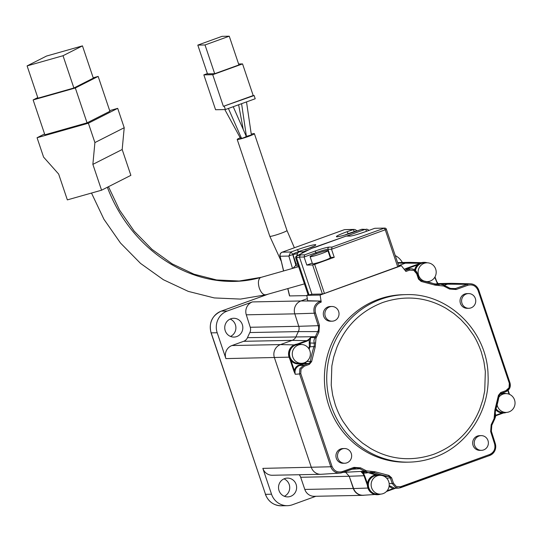 <?xml version="1.0" encoding="UTF-8"?>
<svg xmlns="http://www.w3.org/2000/svg" width="542" height="542" viewBox="0 0 542 542"><rect width="100%" height="100%" fill="white"/><g stroke="black" fill="none" stroke-linecap="round" stroke-linejoin="round"><path stroke-width="0.81" d="M450.355 288.432L455.504 288.547L456.107 289.516L449.494 289.022L443.593 286L435.233 285.16L421.154 281.447L418.471 279.083L419.169 278.764L417.333 273.432M491.167 424.799L491.77 425.28A7.683 7.398 -91.1 0 0 491.316 431.215L490.652 431.527L491.167 424.799L494.087 418.654L494.893 409.935L498.45 395.314L500.72 392.53L500.788 393.506L505.95 391.636L509.69 388.16L510.008 382.943L478.776 290.126L478.078 290.451L509.317 383.269L509.067 387.72L505.882 390.667L505.93 391.642L500.815 393.492M320.878 474.304L272.362 475.259A10.257 9.871 -91.1 0 1 262.836 468.376L330.81 466.77A9.41 9.058 88.9 0 0 339.942 473.071L321.304 474.284A10.257 9.871 -91.1 0 1 320.878 474.304A10.257 9.871 -91.1 0 1 311.352 467.421L274.408 357.639A10.257 9.871 -91.1 0 1 280.471 344.583L292.158 340.356A6.836 6.585 88.9 0 0 295.993 336.704A102.567 98.739 -91.1 0 1 298.364 331.596L249.848 332.551A6.836 6.585 88.9 0 0 250.255 327.266L298.764 326.311L294.807 313.852L314.265 313.222C313.052 307.693 314.922 303.75 319.882 301.393L320.478 302.355C316.094 304.475 314.428 307.985 315.478 312.897L319.441 325.349L318.926 332.077L316.006 338.222L315.2 346.948L311.643 361.561L309.374 364.346L304.211 366.209L301.027 369.156L300.776 373.614L332.016 466.432C334.102 471.039 337.53 472.766 342.3 471.594L353.987 467.367L360.599 467.854L366.5 470.876L374.861 471.716L388.939 475.429L391.622 477.793L386.642 478.159M230.147 319.069A9.404 9.051 -91.1 0 1 235.899 327.639A9.404 9.051 -91.1 0 1 230.492 336.426M230.804 318.798A9.404 9.051 -91.1 0 1 233.602 318.276A9.404 9.051 -91.1 0 1 242.694 326.027A9.404 9.051 -91.1 0 1 236.779 336.555A9.404 9.051 -91.1 0 1 233.975 337.077A9.404 9.051 -91.1 0 1 224.883 329.333A9.404 9.051 -91.1 0 1 230.804 318.798M283.988 478.857A9.444 9.092 -91.1 0 1 289.726 487.454A9.444 9.092 -91.1 0 1 284.333 496.269M284.584 478.62A9.404 9.051 -91.1 0 1 287.443 478.098A9.404 9.051 -91.1 0 1 296.488 485.869A9.404 9.051 -91.1 0 1 290.559 496.377A9.404 9.051 -91.1 0 1 287.816 496.892A9.404 9.051 -91.1 0 1 278.669 489.182A9.404 9.051 -91.1 0 1 284.584 478.62M332.083 321.189L330.512 321.216A7.351 7.073 -91.1 0 1 328.032 306.928A7.351 7.073 -91.1 0 1 330.22 306.521L331.792 306.487A7.351 7.073 -91.1 0 1 334.279 320.783A7.351 7.073 -91.1 0 1 324.976 315.132A7.351 7.073 -91.1 0 1 331.792 306.487M433.979 457.495A83.759 80.636 -91.1 0 1 409.014 462.136L406.703 462.184A83.759 80.636 -91.1 0 1 325.688 393.187A83.759 80.636 -91.1 0 1 378.424 299.333A83.759 80.636 -91.1 0 1 403.39 294.692L405.701 294.645A83.759 80.636 -91.1 0 0 380.735 299.286A83.759 80.636 -91.1 0 0 328.005 393.14A83.759 80.636 -91.1 0 0 409.014 462.136C417.604 461.96 425.951 460.409 434.061 457.482C466.879 446.188 489.914 411.087 488.064 375.315C487.515 331.135 448.356 292.7 405.701 294.645M344.712 463.234L343.14 463.261A7.351 7.073 -91.1 0 1 340.661 448.972A7.351 7.073 -91.1 0 1 342.849 448.566L344.421 448.532A7.351 7.073 -91.1 0 1 346.907 462.827A7.351 7.073 -91.1 0 1 337.605 457.177A7.351 7.073 -91.1 0 1 344.421 448.532M481.445 450.327L479.873 450.355A7.351 7.073 -91.1 0 1 477.394 436.066A7.351 7.073 -91.1 0 1 479.582 435.66L481.154 435.626A7.351 7.073 -91.1 0 1 483.633 449.921A7.351 7.073 -91.1 0 1 474.338 444.271A7.351 7.073 -91.1 0 1 481.154 435.626M468.816 308.283L467.245 308.31A7.351 7.073 -91.1 0 1 464.758 294.021A7.351 7.073 -91.1 0 1 466.953 293.615L468.525 293.581A7.351 7.073 -91.1 0 1 471.005 307.876A7.351 7.073 -91.1 0 1 461.703 302.226A7.351 7.073 -91.1 0 1 468.525 293.581M495.74 409.793A9.912 9.546 -91.1 0 0 502.075 412.97A9.912 9.546 88.9 0 0 502.949 412.997L503.416 412.99A9.912 9.546 -91.1 0 1 495.869 409.386M506.445 412.415A9.912 9.546 -91.1 0 1 506.37 412.442A9.912 9.546 -91.1 0 1 503.416 412.99L495.713 415.768L503.41 412.99M501.465 393.262A9.912 9.546 -91.1 0 1 502.556 393.174L503.023 393.16A9.912 9.546 -91.1 0 1 506.072 393.621M500.991 393.431A9.912 9.546 -91.1 0 1 503.023 393.16M292.971 254.577L290.966 252.003L282.226 252.172C280.519 252.965 279.821 254.32 280.126 256.244L283.534 270.959M433.817 454.25C401.541 465.144 379.109 453.187 370.674 448.519L362.673 443.193L355.877 437.387L349.407 430.382L343.221 421.717C340.295 417.137 337.646 411.493 335.274 404.786L332.666 395.159L331.223 385.199L331.846 365.972L333.689 357.022L336.839 347.476C340.735 338.201 351.263 314.638 382.747 302.497C415.03 291.61 437.455 303.561 445.897 308.229L453.891 313.561L460.686 319.367L467.163 326.365L473.349 335.037C476.269 339.61 478.918 345.254 481.296 351.968L483.904 361.595L485.341 371.555L484.724 390.782L482.881 399.732L479.724 409.278C475.835 418.546 465.307 442.109 433.817 454.25M377.205 474.867L375.769 474.948A9.912 9.546 -91.1 0 0 373.784 475.429A9.912 9.546 -91.1 0 0 367.462 483.593A9.912 9.546 88.9 0 0 377.13 494.704L377.598 494.69A9.912 9.546 -91.1 0 1 368.004 486.526A9.912 9.546 -91.1 0 1 374.251 475.415A9.912 9.546 -91.1 0 1 377.205 474.867A9.912 9.546 -91.1 0 1 377.937 474.88A99.301 95.595 88.9 0 0 379.746 475.327M380.626 494.114A9.912 9.546 -91.1 0 1 380.552 494.141A9.912 9.546 -91.1 0 1 377.598 494.69M427.597 281.596A9.912 9.546 -91.1 0 1 427.523 281.623A9.912 9.546 -91.1 0 1 427.143 281.752M415.043 270.14A9.912 9.546 -91.1 0 1 421.215 262.897A9.912 9.546 -91.1 0 1 424.176 262.348L423.708 262.362A9.912 9.546 88.9 0 0 420.755 262.911A9.912 9.546 88.9 0 0 417.489 264.923A9.912 9.546 -91.1 0 0 414.644 269.862M424.176 262.348A9.912 9.546 -91.1 0 1 427.225 262.809M251.251 134.111A9.058 0.759 161.4 0 1 254.035 133.569A9.058 0.759 161.4 0 1 254.388 133.657A9.058 0.759 161.4 0 1 247.159 136.889A9.058 0.759 161.4 0 1 237.565 139.531A9.058 0.759 161.4 0 1 237.213 139.443A9.058 0.759 161.4 0 1 240.228 137.804M297.748 264.008A9.912 0.833 161.4 0 1 295.661 264.178A9.912 0.833 161.4 0 1 296.067 263.764M295.661 264.178L296.21 265.797A9.912 0.833 -18.6 0 0 298.29 265.627M498.884 397.191A9.404 9.051 -91.1 0 1 503.003 394.142A9.404 9.051 -91.1 0 1 505.808 393.621A9.404 9.051 -91.1 0 1 514.9 401.365A9.404 9.051 -91.1 0 1 508.979 411.9A9.404 9.051 -91.1 0 1 506.181 412.421L503.403 412.476A9.404 9.051 -91.1 0 1 496.045 408.803M499.588 394.461A9.404 9.051 -91.1 0 1 500.232 394.197A9.404 9.051 -91.1 0 1 503.03 393.675L505.808 393.621M506.181 412.421A9.404 9.051 -91.1 0 1 497.143 404.976M327.917 250.648L330.302 257.748A9.404 0.793 161.4 0 1 322.802 261.102A9.404 0.793 161.4 0 1 312.849 263.839A9.404 0.793 161.4 0 1 312.483 263.751L310.092 256.644A9.404 0.793 161.4 0 1 317.592 253.29A9.404 0.793 161.4 0 1 327.544 250.553A9.404 0.793 161.4 0 1 327.917 250.648A9.404 0.793 161.4 0 1 320.41 253.995A9.404 0.793 161.4 0 1 310.458 256.739A9.404 0.793 161.4 0 1 310.092 256.644M308.283 295.133L311.941 294.225L299.441 257.091L295.939 257.917M374.935 228.29L384.766 228.094A1.707 1.707 0 0 1 386.419 229.259L385.26 229.794L384.251 228.189L332.063 247.071L331.514 249.239L334.231 257.308L330.715 257.375A10.257 0.86 -18.6 0 0 330.193 257.423M301.779 363.303A9.912 9.546 -91.1 0 1 301.704 363.33A9.912 9.546 -91.1 0 1 298.75 363.878L298.283 363.892A9.912 9.546 -91.1 0 1 291.027 360.633A9.912 9.546 88.9 0 1 294.936 344.61A9.912 9.546 88.9 0 1 297.89 344.062L298.357 344.055A9.912 9.546 -91.1 0 1 301.406 344.509M298.75 363.878A9.912 9.546 -91.1 0 1 289.157 355.715A9.912 9.546 -91.1 0 1 295.397 344.604A9.912 9.546 -91.1 0 1 298.357 344.055M380.362 494.128L377.584 494.182A9.404 9.051 -91.1 0 1 368.492 486.438A9.404 9.051 -91.1 0 1 374.414 475.903A9.404 9.051 -91.1 0 1 377.212 475.381L379.989 475.327A9.404 9.051 -91.1 0 1 389.081 483.071A9.404 9.051 -91.1 0 1 383.16 493.606A9.404 9.051 -91.1 0 1 380.362 494.128A9.404 9.051 -91.1 0 1 371.27 486.384A9.404 9.051 -91.1 0 1 377.185 475.849A9.404 9.051 -91.1 0 1 379.989 475.327M415.477 270.499A9.404 9.051 -91.1 0 1 421.378 263.385A9.404 9.051 -91.1 0 1 424.183 262.863L426.961 262.809A9.404 9.051 -91.1 0 1 436.053 270.553A9.404 9.051 -91.1 0 1 430.131 281.088A9.404 9.051 -91.1 0 1 427.333 281.61A9.404 9.051 -91.1 0 1 426.432 281.576M424.027 281.027A9.404 9.051 -91.1 0 1 418.092 272.125A9.404 9.051 -91.1 0 1 424.156 263.331A9.404 9.051 -91.1 0 1 426.961 262.809M233.229 106.713L246.393 136.659L242.782 138.081L241.522 138.312L228.399 108.461M241.407 138.047L240.729 137.986M251.075 135.053L246.712 136.293M297.727 263.94A9.404 0.793 161.4 0 1 296.515 264.11A9.404 0.793 161.4 0 1 296.149 264.015L292.89 254.327A9.404 0.793 161.4 0 1 298.263 251.745A9.404 0.793 161.4 0 1 308.086 248.642M297.409 253.52A9.404 0.793 161.4 0 1 293.256 254.422A9.404 0.793 161.4 0 1 292.89 254.327M301.515 363.309L298.737 363.37A9.404 9.051 -91.1 0 1 289.645 355.62A9.404 9.051 -91.1 0 1 295.559 345.085A9.404 9.051 -91.1 0 1 298.364 344.57L301.142 344.516A9.404 9.051 -91.1 0 1 310.234 352.259A9.404 9.051 -91.1 0 1 304.313 362.794A9.404 9.051 -91.1 0 1 301.515 363.309A9.404 9.051 -91.1 0 1 292.416 355.566A9.404 9.051 -91.1 0 1 298.337 345.03A9.404 9.051 -91.1 0 1 301.142 344.516M245.844 136.53L246.895 136.205M73.888 88.007L93.326 78.163L82.459 45.874L63.021 55.724L27.1 65.9L37.967 98.183L73.888 88.007L63.021 55.724M82.459 45.874L46.537 56.05L27.1 65.9M98.156 76.408L109.897 111.286L87.059 122.851L75.324 87.98L98.156 76.408L93.21 77.811M75.324 87.98L33.13 99.931L37.764 97.587M87.059 122.851L44.871 134.802L33.13 99.931M44.573 133.935L37.066 137.736L43.584 157.112L58.658 174.063L67.35 199.89L101.564 190.201L130.873 175.351L122.18 149.517L92.872 164.368L94.904 142.573L124.213 127.722L117.695 108.346L109.674 110.622M122.18 149.517L124.213 127.722M94.904 142.573L88.38 123.203L117.695 108.346M88.38 123.203L37.066 137.736M92.872 164.368L101.564 190.201M214.693 73.705L238.92 64.938L229.252 36.199L222.037 36.341L197.803 45.108L207.478 73.847L214.693 73.705L205.018 44.966L197.803 45.108M229.252 36.199L205.018 44.966M207.39 73.59L203.846 74.871L215.581 109.741L225.384 109.552L255.214 98.759L254.123 95.534L253.202 95.548L242.552 63.909L238.602 63.99M242.552 63.909L212.728 74.694L203.846 74.871M253.202 95.548L223.372 106.34L212.728 74.694M254.123 95.534L223.372 106.34M224.3 106.32L225.384 109.552M344.875 235.004A9.404 0.793 161.4 0 1 358.025 230.607M364.292 232.091C357.49 234.483 352.788 235.817 350.179 236.088A1.707 1.646 -91.1 0 1 350.688 235.994C352.896 235.77 357.415 234.469 364.251 232.098A1.707 0.44 70.1 0 1 364.292 232.091L374.542 228.378M316.25 253.771L315.905 252.735A1.707 0.44 -109.9 0 0 314.895 251.129C321.691 248.731 326.399 247.403 329.008 247.132A1.707 1.646 88.9 0 0 327.998 249.306L330.715 257.375M308.744 348.533L309.346 346.609L309.17 339.827L310.647 337.47L310.004 342.984L314.089 343.147L313.94 340.315L314.902 337.673L310.647 337.47L308.716 339.428A7.48 7.202 -91.1 0 1 306.562 340.681L292.158 340.356L243.643 341.311A6.836 6.585 88.9 0 0 247.477 337.666L315.417 336.677A101.72 97.926 -91.1 0 1 317.775 331.609L298.364 331.596A6.836 6.585 -91.1 0 0 298.764 326.311L318.229 325.674A7.683 7.398 -91.1 0 1 317.775 331.609L318.926 332.077M309.374 364.346L308.771 363.384L304.624 363.641L299.292 365.572C295.797 367.395 294.448 370.301 295.248 374.278L294.381 370.599C294.977 367.916 296.508 366.08 298.988 365.091L304.319 363.16L305.39 362.32M375.769 474.948L368.641 472.82M367.462 472.82L363.336 473.261L361.202 471.872L364.644 472.834M350.688 235.994L346.291 236.075L350.179 236.088M315.715 247.098L311.799 248.304M314.895 251.129L304.645 254.835L304.096 257.003L299.441 257.091L300.261 254.923L296.82 255.899A1.707 1.477 -116.9 0 0 296.589 255.987A1.707 1.707 0 0 0 295.742 258.053L308.242 295.187M298.852 344.055L306.86 341.162L309.17 339.827L308.716 339.428M370.952 471.587L370.952 472.577L369.251 472.814L365.694 471.75L361.202 471.872L362.822 473.586A7.48 7.202 -91.1 0 1 364 475.734L349.211 476.262L345.688 472.339A102.567 98.739 -91.1 0 1 344.522 471.784M367.462 483.593L364.583 475.564L363.336 473.261L362.822 473.586M436.215 284.435L438.607 284.306A5.996 5.772 -91.1 0 1 437.347 284.503M434.352 284.028L437.502 283.798L438.078 284.157M436.364 284.225L435.592 284.293M292.917 268.304L295.993 265.16M295.878 265.201L292.775 254.652A3.421 0.366 163.6 0 0 288.866 256.068L290.702 252.111L297.057 249.801C305.844 246.712 311.948 244.977 315.376 244.611C317.029 244.882 313.723 246.556 305.458 249.632A3.421 0.881 -109.9 0 0 305.383 249.645A3.421 0.881 -109.9 0 0 305.315 249.686M361.108 229.503L355.173 231.651C346.379 234.74 340.274 236.468 336.846 236.84C335.193 236.569 338.499 234.896 346.765 231.82A3.421 0.881 70.1 0 1 348.228 233.67M311.941 294.225L322.422 294.015L324.434 293.446L398.844 266.373M312.267 263.1L306.813 265.072L304.096 257.003L315.905 252.735A10.257 0.86 161.4 0 1 327.998 249.306L331.514 249.239L385.26 229.794L397.753 266.921M322.422 294.015L312.639 264.957L314.658 264.388L324.434 293.446M312.639 264.957L306.813 265.072M334.231 257.308L314.658 264.388M249.848 332.551A102.567 98.739 88.9 0 0 247.477 337.666M300.776 373.614L299.57 373.953L299.848 368.729L303.608 365.247L299.286 365.572L298.988 365.091M332.016 466.432L330.81 466.77L299.57 373.953L295.248 374.278L294.801 372.93M294.685 373.045L293.778 370.775L294.381 370.599L291.027 360.633M443.593 286L443.851 285.139L441.29 284.15L438.607 284.306L439.142 285.288M438.383 284.143L436.588 281.339L434.996 276.901L437.502 283.798L437.746 283.48M434.759 277.301L437.502 283.798M297.111 255.722L297.104 255.722A3.421 3.421 0 0 1 299.299 251.847L299.218 251.894M346.765 231.82L353.872 229.429L345.132 229.598A3.421 3.421 0 0 0 344.034 229.801L282.165 252.186L344.109 229.788A3.421 0.881 -109.9 0 0 344.034 229.801A3.421 0.881 -109.9 0 0 343.967 229.842M301.359 253.568L303.269 251.759L303.947 252.26M366.629 231.238A3.421 0.881 -109.9 0 0 366.067 230.208A3.421 0.881 -109.9 0 0 365.159 229.374L362.28 229.259A3.421 3.293 88.9 0 0 361.257 229.449L365.159 229.374L346.636 236.075M418.471 279.083L416.669 273.717L413.844 270.411L409.535 270.14L408.939 269.178L411.148 268.798L404.488 269.144L407.896 268.392L409.156 268.785M395.497 488.247L392.95 488.667L389.081 486.398M389.19 485.551L394.759 488.288L398.763 488.085L395.579 487.414L392.218 483.505L389.163 483.654M374.996 494.494L363.492 495.239A10.257 9.871 -91.1 0 1 353.601 488.545L349.211 476.262L300.688 477.272A6.836 6.585 88.9 0 0 299.157 474.731M494.148 420.158A7.683 7.398 -91.1 0 1 494.643 419.21L495.598 416.574L495.49 413.749L494.771 414M391.622 477.793L393.424 483.159L396.27 486.479L400.558 486.736L400.606 487.712L398.763 488.085M411.148 268.798L413.959 269.476L417.32 273.385L416.669 273.717M287.761 288.595L289.523 295.925L306.88 295.62M308.08 294.706L306.84 295.336L307.585 300.729L320.783 301.067L321.216 302.09L320.478 302.355M250.255 327.266L246.292 314.814L294.807 313.852A10.257 9.871 -91.1 0 1 300.925 300.966L307.3 298.656M246.292 314.814A10.257 9.871 -91.1 0 1 252.409 301.921L300.925 300.966L320.783 301.067M306.84 295.336L320.119 295.072L321.216 302.09M409.535 270.14L405.897 271.454L401.358 265.682L320.119 295.072M401.358 265.682L398.695 265.736M405.172 270.539L408.939 269.178L404.488 269.144L405.721 268.751M405.545 268.71L407.598 267.911L407.896 268.392L417.489 264.923M407.598 267.911L418.898 263.825M262.836 468.376L271.535 494.209L265.519 494.331L211.19 332.89A17.093 16.456 -91.1 0 1 221.292 311.122L227.301 311.006A17.093 16.456 88.9 0 0 217.2 332.768L225.892 358.601A10.257 9.871 -91.1 0 1 231.956 345.539L243.643 341.311M398.837 488.078L489.683 455.497L489.616 454.521C493.999 452.407 495.666 448.891 494.616 443.986L495.313 443.681L491.33 431.249M392.95 488.667L392.977 489.155L395.633 488.24L392.984 489.155L392.95 488.667L387.11 490.781M364.387 495.185A10.257 9.871 -91.1 0 1 362.835 495.341A10.257 9.871 -91.1 0 1 353.316 488.478L349.211 476.262M353.316 488.478L304.807 489.433L300.688 477.272M449.724 288.141A7.683 7.398 -91.1 0 0 455.504 288.547L467.19 284.32L467.793 285.288C472.536 284.103 475.964 285.824 478.078 290.451M444.203 285.356L448.234 283.893A10.257 9.871 -91.1 0 1 451.296 283.324A10.257 9.871 -91.1 0 1 451.723 283.33L470.388 283.805A9.41 9.058 -91.1 0 1 478.735 290.119L478.776 290.126C477.245 286.223 474.453 284.11 470.388 283.805A9.41 9.058 -91.1 0 0 467.19 284.32L438.336 284.089M398.655 265.614L406.046 262.938A10.257 9.871 -91.1 0 1 409.108 262.369A10.257 9.871 -91.1 0 1 409.535 262.369L421.5 262.674M227.301 311.006L252.409 301.921M271.535 494.209A17.093 16.456 88.9 0 0 287.402 505.679A17.093 16.456 88.9 0 0 292.497 504.731L315.891 496.269M304.807 489.433A10.257 9.871 88.9 0 0 314.319 496.303L362.835 495.341M395.281 255.6A17.093 16.456 -91.1 0 1 402.367 262.504M421.154 281.447L421.046 280.444A99.477 95.765 88.9 0 1 435.267 284.198L435.233 285.16M498.45 395.314L499.141 395.497A99.477 95.765 88.9 0 1 495.544 410.267L494.683 419.196L494.087 418.654M388.939 475.429L388.492 476.445A2.575 2.48 -91.1 0 1 390.409 478.139L392.212 483.505L393.424 483.159M372.435 472.38A5.996 5.772 -91.1 0 1 374.265 472.692L374.861 471.716M311.643 361.561L310.397 361.392A2.575 2.48 -91.1 0 1 308.764 363.384L303.608 365.247L304.211 366.209M315.315 342.876L314.089 343.147A5.996 5.772 -91.1 0 1 313.987 346.623L309.956 346.765A99.288 95.582 88.9 0 0 309.184 349.258M254.388 133.657L286.989 230.526A9.058 0.759 161.4 0 1 280.851 233.365A9.058 0.759 161.4 0 1 270.167 236.393A9.058 0.759 161.4 0 1 269.814 236.305L281.156 261.075M384.231 476.33A99.288 95.582 88.9 0 0 384.319 476.343L388.492 476.445A99.477 95.765 88.9 0 1 374.265 472.692L370.823 472.61M370.423 472.705A99.288 95.582 88.9 0 0 377.591 474.867M309.949 346.765L309.956 346.765A6.186 5.955 88.9 0 0 310.004 342.984A6.186 5.955 -91.1 0 1 309.949 346.765L309.346 346.609M386.351 229.239L398.912 266.386M298.649 266.678L260.519 277.524C258.209 279.293 257.809 282.836 259.313 288.154C261.305 293.229 263.629 295.39 266.278 294.638M107.363 187.261A134.531 116.049 -116.9 0 0 260.519 277.524M310.004 342.984L309.387 343.14M312.388 248.046A1.707 0.854 74.2 0 0 312.307 248.06A1.707 0.854 74.2 0 0 312.233 248.087L296.82 255.899L296.596 257.904L309.089 295.031M364.217 232.118A1.707 0.44 70.1 0 1 364.251 232.098L374.637 228.338M306.311 361.765A2.764 2.663 88.9 0 1 304.624 363.641L304.319 363.16M366.487 472.536L366.494 473.031M306.684 361.5L310.397 361.392A99.477 95.765 88.9 0 1 313.987 346.623L315.2 346.948M329.008 247.132L332.063 247.071M315.674 247.111L345.925 236.17M304.645 254.835L300.261 254.923M306.86 341.162L306.562 340.681L297.05 344.116M364.583 475.564L364 475.734L367.408 485.307M342.842 472.394L364.759 471.222A101.72 97.926 -91.1 0 1 359.874 468.769L351.494 469.264M295.654 265.282L296.034 265.275M297.057 249.801A3.421 0.881 70.1 0 1 298.52 251.651M305.458 249.632L314.435 245.933M345.132 229.605L352.849 229.618A3.421 0.881 70.1 0 1 353.702 230.357A3.421 0.881 70.1 0 1 354.38 231.603M316.596 337.097L315.417 336.677A7.683 7.398 -91.1 0 1 314.902 337.673L316.006 338.222M386.175 477.698A2.764 2.663 88.9 0 0 384.319 476.343L384.285 476.357M293.778 370.775L289.733 358.757M365.437 470.28L364.759 471.222A7.683 7.398 -91.1 0 1 365.694 471.75L366.5 470.876M353.987 467.367L354.062 468.335A7.683 7.398 -91.1 0 1 359.874 468.769L360.599 467.854M449.494 289.022L449.67 288.114A101.72 97.926 88.9 0 0 444.833 285.688M309.089 249.652L303.269 251.759L299.374 251.834A3.421 3.293 88.9 0 0 297.219 255.668M289.049 357.151L225.892 358.601M231.956 345.539L280.471 344.583L294.252 344.895M315.478 312.897L314.265 313.222L318.229 325.674L319.441 325.349M342.3 471.594L342.375 472.563L356.013 467.929M342.375 472.563L339.942 473.071A9.41 9.058 88.9 0 0 342.354 472.57L354.062 468.335M368.377 488.044L353.601 488.545M502.075 412.97L495.713 415.274M491.797 425.226A101.72 97.926 88.9 0 0 494.128 420.206L494.683 419.196M495.293 443.708A9.41 9.058 -91.1 0 1 489.704 455.483L400.606 487.712M493.498 419.779L494.162 420.192L491.811 425.26L491.357 431.222L495.313 443.681C496.526 449.196 494.65 453.132 489.683 455.497M494.893 409.935L495.591 410.253L499.182 395.491L500.788 393.506M500.72 392.53L505.882 390.667M444.657 286.596L444.786 285.668A7.683 7.398 -91.1 0 1 443.905 285.18M452.895 288.974L449.704 288.127L443.851 285.139M437.225 284.509L421.059 280.444L419.169 278.764L417.32 273.385M467.793 285.288L456.107 289.516M292.497 268.425L288.866 256.068L280.126 256.244L283.649 270.932M287.883 288.561L289.658 295.959M386.446 491.519L392.977 489.155L386.439 491.519M400.558 486.736L489.616 454.521M268.439 294.069L221.292 311.122A3.421 0.881 -109.9 0 0 221.217 311.142C212.058 315.525 208.67 322.768 211.055 332.856L217.2 332.768M494.616 443.986L490.652 431.527M507.847 390.565L509.06 394.183M478.749 290.16L509.975 382.937L509.317 383.269M419.935 263.249L397.808 263.1M268.263 294.123L221.217 311.142A3.421 0.881 -109.9 0 0 221.143 311.176M265.384 494.297C268.304 501.675 273.635 505.51 281.393 505.801A17.093 16.456 88.9 0 1 265.519 494.331L211.055 332.856M509.507 394.366L508.145 390.308L509.527 394.373M282.152 252.186A3.421 3.421 0 0 0 279.99 256.203M426.608 281.623L427.333 281.61M246.515 101.91L251.366 134.85M238.622 104.762L243.236 129.477M304.435 283.873L265.871 294.801L240.465 299.089L214.28 297.931L188.277 291.386L163.399 279.733L140.527 263.398L120.466 242.999L103.928 219.266L91.496 193.054M260.932 277.362L239.171 281.02L216.576 279.957L193.961 274.177L172.16 263.859L151.99 249.361L134.22 231.204L119.531 210.052L108.468 186.699M241.59 103.691L246.42 136.496M224.815 109.559L240.445 138.196M346.02 236.129L312.307 248.06A1.707 1.707 0 0 0 312.002 248.175L296.589 255.987M372.313 472.38L364.597 472.834M237.213 139.443L269.814 236.305M362.28 229.259A3.421 3.421 0 0 0 361.182 229.462L355.091 231.664C346.155 234.747 340.41 236.407 337.862 236.651L338.181 236.691M374.908 228.29L384.766 228.094M443.884 285.153L440.07 284.076L436.303 284.225M438.397 284.143L437.767 283.486M286.989 230.526L294.367 247.769M356.765 230.919A3.421 3.421 0 0 0 353.872 229.429M368.878 230.425A3.421 3.421 0 0 0 366.175 229.185M417.36 273.398C416.249 270.546 414.203 269.015 411.215 268.798M505.95 391.636C509.602 389.881 510.957 386.988 510.008 382.943M281.393 505.801L287.402 505.679M409.108 262.369L397.638 262.592M451.296 283.324L437.855 283.595"/></g></svg>
